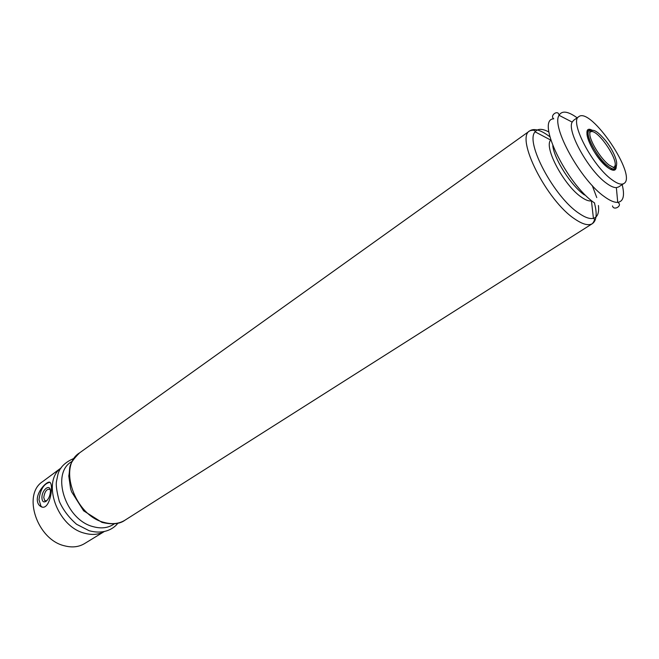 <?xml version="1.0" encoding="UTF-8"?>
<svg xmlns="http://www.w3.org/2000/svg" width="659" height="659" viewBox="0 0 659 659"><rect width="100%" height="100%" fill="white"/><g stroke="black" fill="none" stroke-linecap="round" stroke-linejoin="round"><path stroke-width="0.99" d="M589.665 132.607L591.988 130.581C594.451 129.477 598.973 132.805 605.547 140.556C612.532 149.206 618.941 162.757 615.926 166.093L613.175 167.485M590.81 131.718C597.721 128.727 619.789 161.471 614.427 166.752M104.246 531.549C98.611 534.663 92.128 535.24 84.805 533.271C57.193 526.912 41.278 481.334 61.279 467.808M104.279 531.541L84.599 543.56C78.858 547.019 72.218 547.786 64.673 545.85C37.044 539.803 22.068 494.382 42.777 481.515L61.295 467.775M40.026 505.98C38.197 504.539 37.283 502.265 37.275 499.168C37.612 489.785 48.75 479.324 50.364 482.8C53.774 486.927 49.161 512.999 40.191 506.104L40.026 505.98M611.84 179.668C592.375 165.895 569.088 120.968 578.816 116.659C590.81 106.527 637.78 176.208 623.892 183.515C621.371 185.039 617.351 183.754 611.84 179.668M623.892 183.515L618.529 186.983L616.363 187.626C613.809 187.708 610.498 186.233 606.42 183.21C588.767 170.805 566.592 130.927 572.185 122.104L573.602 120.325L578.816 116.659M41.97 506.911L41.006 506.343L38.988 499.67C40.388 489.299 44.005 483.525 49.837 482.347M41.921 497.619C41.896 489.118 50.9 482.973 50.389 491.911C50.026 495.914 48.634 499.02 46.212 501.211C43.543 502.809 42.11 501.606 41.921 497.619M46.715 500.774L44.73 500.651L43.749 497.438C44.763 491.425 46.781 488.739 49.796 489.373L50.257 489.975M616.28 165.763C616.396 171.076 613.537 171.661 607.705 167.518C592.647 156.644 578.948 122.763 592.425 130.375M616.585 165.162L615.415 168.63C613.949 169.585 611.577 168.828 608.298 166.365C597.046 158.275 583.717 132.467 589.443 130.095L593.092 130.309M622.178 184.627C624.889 195.616 623.406 201.522 617.73 202.354C614.345 202.56 609.937 200.69 604.492 196.728C580.81 180.467 551.113 126.742 559.046 115.309C561.946 110.358 567.984 111.198 577.152 117.829M589.887 129.584L591.733 131.635M614.855 165.936L616.066 168.407M594.682 203.054C566.345 184.001 535.47 119.09 553.782 118.818C549.26 115.72 558.338 109.015 559.046 115.309L572.185 122.104M584.475 194.99C571.394 185.978 554.359 159.494 552.786 145.779M598.43 205.517C599.237 212.849 597.565 217.124 593.421 218.335L591.444 200.855C588.924 201.349 585.538 200.089 581.287 197.074C564.195 185.599 543.807 147.558 550.578 140.227L550.751 139.988M594.402 202.848C597.276 213.64 596.617 220.567 592.416 223.623C594.698 220.633 595.036 218.87 593.421 218.335C589.838 219.175 584.994 217.486 578.89 213.261C554.186 197.132 524.844 141.916 535.116 131.841C537.793 128.456 542.382 128.513 548.881 132.006M592.268 185.574L596.766 197.593M550.792 140.12L535.116 131.841C535.232 130.144 533.469 129.798 529.836 130.787L79.599 452.848C57.786 465.921 74.492 515.305 103.891 522.356C111.972 524.597 119.007 523.872 124.988 520.182L592.416 223.623C588.594 225.922 582.778 224.422 574.977 219.126C546.813 201.011 514.967 137.624 529.836 130.787C534.251 128.044 540.915 130.029 549.837 136.743M114.394 523.773C108.587 527.941 101.585 528.922 93.397 526.722C65.15 520.075 50.315 472.421 72.292 461.316M590.242 131.989L589.673 132.385M588.199 133.398L586.93 134.271M613.966 167.18L613.389 167.559M611.89 168.547L610.605 169.396M40.191 506.104L41.006 506.343M44.73 500.651L45.965 501.021M589.27 130.218L587.968 130.91L587.012 133.695C586.98 137.22 589.138 142.822 593.471 150.491C598.043 157.74 602.787 163.391 607.68 167.435C610.539 169.618 612.681 170.376 614.114 169.692L615.242 168.737M589.443 130.095C590.011 130.984 589.698 127.904 589.854 134.971C590.925 142.863 601.09 159.025 609.056 165.03C619.007 170.442 614.55 167.567 615.415 168.63M616.363 187.626L617.73 202.354C623.29 205.377 613.669 211.275 612.499 205.913M74.146 458.318C64.747 462.297 59.294 467.898 57.761 475.139L56.443 481.605C55.817 485.098 56.765 491.672 59.277 501.318C63.033 509.819 68.808 517.472 76.601 524.292L89.146 530.709C105.333 535.19 114.864 527.406 117.87 523.18M79.599 452.848C67.053 465.32 70.554 467.519 68.783 475.963L70.579 488.665L71.625 491.853L83.627 510.816L101.956 522.389C112.178 524.786 119.856 524.053 124.988 520.182"/></g></svg>
